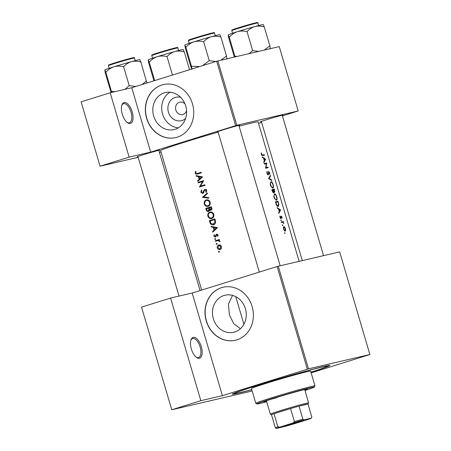 <?xml version="1.0" encoding="UTF-8"?>
<svg xmlns="http://www.w3.org/2000/svg" width="451" height="451" viewBox="0 0 451 451"><rect width="100%" height="100%" fill="white"/><g stroke="black" fill="none" stroke-linecap="round" stroke-linejoin="round"><path stroke-width="0.68" d="M130.294 123.405A10.886 5.102 -107.3 0 1 127.385 122.582A10.886 5.102 -107.3 0 1 121.888 104.965A10.886 5.102 -107.3 0 1 124.149 102.529A10.886 5.102 -107.3 0 1 132.194 111.803A10.886 5.102 -107.3 0 1 130.294 123.405M126.99 122.272A9.978 4.673 72.7 0 0 129.274 122.773A9.978 4.673 72.7 0 0 129.426 122.728A9.978 4.673 72.7 0 0 130.97 111.978A9.978 4.673 72.7 0 0 123.642 103.64A9.978 4.673 72.7 0 0 123.484 103.679A9.978 4.673 72.7 0 0 121.742 105.444M199.415 358.263A10.886 5.102 -107.3 0 1 196.506 357.44A10.886 5.102 -107.3 0 1 191.015 339.823A10.886 5.102 -107.3 0 1 193.27 337.387A10.886 5.102 -107.3 0 1 201.321 346.667A10.886 5.102 -107.3 0 1 199.415 358.263M196.112 357.13A9.978 4.673 72.7 0 0 198.395 357.632A9.978 4.673 72.7 0 0 198.547 357.592A9.978 4.673 72.7 0 0 200.092 346.836A9.978 4.673 72.7 0 0 192.763 338.498A9.978 4.673 72.7 0 0 192.605 338.538A9.978 4.673 72.7 0 0 190.863 340.302M185.615 118.444A12.047 10.638 76.9 0 1 168.426 112.152A12.047 10.638 76.9 0 1 180.704 97.393M185.017 103.978A6.348 5.609 -103.1 0 0 179.746 102.191A6.348 5.609 -103.1 0 0 175.834 110.05A6.348 5.609 -103.1 0 0 182.632 114.56A6.348 5.609 -103.1 0 0 186.567 110.63M185.744 106.053A19.015 16.788 -103.1 0 0 165.387 92.54A19.015 16.788 -103.1 0 0 153.673 116.059A19.015 16.788 -103.1 0 0 174.03 129.572A19.015 16.788 -103.1 0 0 185.744 106.053M169.988 92.196A19.015 16.788 -103.1 0 0 162.546 113.985A19.015 16.788 -103.1 0 0 178.303 127.842M192.498 103.933A27.212 24.027 -103.1 0 0 163.358 84.591A27.212 24.027 -103.1 0 0 146.592 118.252A27.212 24.027 -103.1 0 0 175.727 137.594A27.212 24.027 -103.1 0 0 192.498 103.933M163.442 84.574A27.212 24.027 -103.1 0 0 146.755 118.213A27.212 24.027 -103.1 0 0 175.811 137.578M245.395 308.732A19.015 16.788 -103.1 0 0 225.038 295.213A19.015 16.788 -103.1 0 0 213.323 318.733A19.015 16.788 -103.1 0 0 233.68 332.246A19.015 16.788 -103.1 0 0 245.395 308.732M240.434 328.678L233.719 323.655L229.412 314.978L228.426 304.025L232.553 295.388M252.148 306.612A27.212 24.027 -103.1 0 0 223.008 287.264A27.212 24.027 -103.1 0 0 206.242 320.926A27.212 24.027 -103.1 0 0 235.377 340.274A27.212 24.027 -103.1 0 0 252.148 306.612M223.093 287.248A27.212 24.027 -103.1 0 0 206.406 320.887A27.212 24.027 -103.1 0 0 235.461 340.251M261.422 121.685A11.794 0.355 -16.4 0 1 260.515 121.798A11.794 0.355 -16.4 0 1 269.162 118.901A11.794 0.355 -16.4 0 1 281.774 115.377A11.794 0.355 -16.4 0 1 283.132 115.146A11.794 0.355 -16.4 0 1 282.309 115.541M218.042 131.81A11.794 0.355 -16.4 0 1 217.134 131.923A11.794 0.355 -16.4 0 1 225.782 129.025A11.794 0.355 -16.4 0 1 238.393 125.502A11.794 0.355 -16.4 0 1 239.752 125.265A11.794 0.355 -16.4 0 1 238.929 125.66M138.012 156.768A11.794 0.355 -16.4 0 1 137.104 156.88A11.794 0.355 -16.4 0 1 145.752 153.983A11.794 0.355 -16.4 0 1 158.363 150.459A11.794 0.355 -16.4 0 1 159.722 150.222A11.794 0.355 -16.4 0 1 158.899 150.617M251.799 389.698A50.8 1.539 -16.4 0 1 238.196 393.182A50.8 1.539 -16.4 0 1 232.316 394.112A50.8 1.539 -16.4 0 1 269.563 381.636A50.8 1.539 -16.4 0 1 323.886 366.454A50.8 1.539 -16.4 0 1 329.737 365.44A50.8 1.539 -16.4 0 1 310.976 372.284M299.126 261.343L258.09 121.917A50.8 1.539 163.6 0 0 252.205 122.897A50.8 1.539 163.6 0 0 239.098 126.246M261.287 152.821L261.665 155.043L262.786 155.561A50.8 1.539 -16.4 0 1 264.444 155.195L264.28 154.648A50.8 1.539 163.6 0 0 262.651 155.009L261.687 154.327L261.287 152.821M265.616 159.175L262.2 156.863L262.375 157.455L263.542 158.177L264.354 160.939L263.722 162.044L263.897 162.636L265.639 159.254L265.171 159.316M266.744 163.003A50.8 1.539 163.6 0 0 264.173 163.572L264.337 164.119A50.8 1.539 -16.4 0 1 266.406 163.657L265.554 168.257A50.8 1.539 -16.4 0 1 268.12 167.687L267.962 167.141A50.8 1.539 163.6 0 0 265.994 167.575L266.744 163.003L264.235 163.786M267.065 171.408L266.845 172.643L267.285 174.137L268.266 174.971L268.892 172L269.794 174.548L269.698 172.846L268.723 171.459L268.108 174.419L267.285 173.336L267.065 171.408M268.695 171.465L268.452 171.876M268.407 172.558L268.881 172.006M270.369 175.338L268.587 178.562L271.914 180.569L271.739 179.983L269.174 178.387L270.544 175.924L270.369 175.338M270.876 181.714L270.234 184.171L270.465 185.226L270.842 186.229L272.849 188.084C273.599 187.74 273.701 186.567 273.148 184.577C272.528 182.644 271.795 181.68 270.955 181.685L270.899 181.702M273.701 193.056L274.028 191.731L274.772 192.318L274.417 189.076A50.8 1.539 163.6 0 0 271.846 189.645L272.331 191.297L273.723 193.051M274.462 193.891L273.819 196.348L274.05 197.403L274.428 198.412L276.435 200.267C277.179 199.917 277.28 198.744 276.734 196.754C276.113 194.821 275.381 193.857 274.535 193.868L274.484 193.879M278.239 206.519L278.848 204.433L278.002 201.253A50.8 1.539 163.6 0 0 275.431 201.828L275.989 203.711C276.587 205.662 277.342 206.592 278.239 206.519L278.312 206.496M280.55 209.918L277.134 207.601L277.309 208.199L278.476 208.92L279.287 211.677L278.656 212.787L278.831 213.379L280.573 209.997L280.105 210.059L279.479 211.327L278.836 209.151L280.11 210.048M279.885 216.052L280.15 217.856L280.956 218.56L281.373 216.548L282.089 218.222L282.01 217.027L281.204 216.006L280.787 218.013L279.885 216.052M280.945 219.812L281.244 220.827L280.945 219.812M283.301 221.526A50.8 1.539 163.6 0 0 281.362 221.965L281.52 222.512A50.8 1.539 -16.4 0 1 282.213 222.354L282.907 222.298L283.893 223.64L283.2 222.129A50.8 1.539 -16.4 0 1 283.465 222.072L283.301 221.526L281.407 222.117M282.365 224.649L282.664 225.663L282.365 224.649M283.735 226.594L283.425 229.119L285.15 231.177L285.641 230.422L285.438 228.668L284.643 227.033L283.752 226.588M284.688 232.536L284.987 233.55L284.688 232.536M218.126 132.104A50.8 1.539 163.6 0 0 160.624 150.606L201.67 290.066M199.094 173.054L197.459 173.438L195.807 173.032L195.948 171.701L195.435 171.51L195.249 173.173C195.751 174.227 196.523 174.503 197.561 174.001A50.8 1.539 -16.4 0 1 201.343 172.834L201.18 172.288A50.8 1.539 163.6 0 0 197.459 173.438L201.214 172.395M197.036 174.148L197.561 174.001M196.303 176.24L198.31 176.623L199.122 179.385L197.651 180.823L197.826 181.42L202.538 176.893L196.129 175.642L196.303 176.24L197.623 175.929M205.104 189.899L206.084 190.57L205.707 191.985L206.197 192.368L206.688 190.452L204.917 189.358L204.162 189.961L202.674 192.949L201.405 192.041L201.913 190.423L201.484 189.995L200.853 192.211L202.826 193.496L204.495 190.525L205.104 189.899L206.682 189.527M202.674 192.949L203.711 192.707L202.674 192.949M207.268 192.977L202.516 197.346L208.807 198.209L208.638 197.623L203.643 196.946L207.443 193.564L207.268 192.977M210.222 212.021L209.805 212.117C208.108 212.844 207.477 214.208 207.917 216.209C208.638 218.115 209.907 218.882 211.716 218.51C213.475 217.782 214.146 216.395 213.723 214.36C212.957 212.477 211.654 211.728 209.805 212.117L210.019 212.06M214.896 218.893A50.8 1.539 163.6 0 0 209.36 220.607L209.918 222.495C210.493 224.446 211.682 225.207 213.486 224.778C214.738 224.412 215.454 223.521 215.623 222.117L214.896 218.893M216.824 234.734L217.545 235.14L217.343 236.042L217.799 236.307L218.047 234.988L216.643 234.193L216.08 234.588L215.212 236.595L214.343 236.008L214.501 234.999L214.028 234.745L213.87 236.189L215.392 237.136L215.944 236.736L216.503 234.999L217.794 234.509L216.852 234.723M215.212 236.595L216.119 236.386L215.212 236.595M215.048 238.523L214.749 239.171L215.347 239.537L215.646 238.889L215.048 238.523M219.299 239.504A50.8 1.539 163.6 0 0 215.29 240.749L215.448 241.296A50.8 1.539 -16.4 0 1 216.773 240.879L218.183 240.552L219.851 241.635L219.851 241.116L218.859 240.236A50.8 1.539 -16.4 0 1 219.462 240.05L219.299 239.504M219.293 240.253L217.664 240.631L219.113 240.332M218.791 251.246L218.493 251.895L219.09 252.261L219.389 251.613L218.791 251.246M218.989 244.904L218.684 244.972C217.461 245.496 217.004 246.471 217.32 247.915C217.833 249.285 218.735 249.843 220.037 249.578L221.294 248.524L221.475 246.629L220.297 245.141L218.859 244.927M216.469 243.36L216.176 244.008L216.768 244.374L217.072 243.726L216.469 243.36M211.237 226.983L213.244 227.366L214.056 230.128L212.584 231.566L212.759 232.158L217.472 227.637L211.062 226.385L211.237 226.983L212.556 226.673M211.316 206.716A50.8 1.539 163.6 0 0 205.774 208.43L206.259 210.076C206.62 211.22 207.319 211.711 208.368 211.542L209.427 209.935L210.826 210.273C211.778 209.811 212.055 209.022 211.666 207.905L211.316 206.716M206.643 199.844L206.225 199.94C204.529 200.667 203.897 202.031 204.331 204.032C205.053 205.938 206.321 206.705 208.136 206.332C209.895 205.605 210.561 204.218 210.138 202.183C209.377 200.3 208.069 199.551 206.225 199.94L206.434 199.883M203.638 180.642A50.8 1.539 163.6 0 0 198.102 182.356L198.265 182.903A50.8 1.539 -16.4 0 1 202.584 181.567L199.483 187.041A50.8 1.539 -16.4 0 1 205.019 185.327L204.855 184.78A50.8 1.539 163.6 0 0 200.47 186.133L203.638 180.642M282.422 115.918L298.196 110.963L279.254 46.594L217.867 60.919L236.814 125.288L150.707 152.105L131.76 87.736L110.196 92.771L81.124 101.836L100.066 166.205L138.175 157.314M235.631 125.62L216.689 61.251L131.76 87.736M369.876 354.525L339.671 251.883L278.29 266.203L308.495 368.845L369.876 354.525L311.145 372.876M161.03 151.981L159.412 152.359M261.636 122.401L258.519 123.371M298.196 110.963L236.814 125.288M110.196 92.771L129.138 157.14L150.707 152.105M129.138 157.14L100.066 166.205M216.689 61.251L217.867 60.919M308.495 368.845L222.388 395.668L200.825 400.697L171.746 409.767L141.541 307.12L170.613 298.055L192.182 293.026L222.388 395.668M307.317 369.177L277.106 266.535L192.182 293.026M252.177 391L171.746 409.767M277.106 266.535L278.29 266.203M200.825 400.697L170.613 298.055M219.406 251.681L218.493 251.895M217.816 247.796L217.32 247.915M220.697 249.245L220.071 248.991M219.237 245.423L219.693 244.921M221.48 246.658L220.967 246.782L219.744 249.065L221.385 248.687M221.17 248.732L219.874 249.037L217.805 247.762L218.842 245.524L220.601 245.107M218.842 245.524L220.967 246.782M217.083 243.794L216.176 244.008M217.072 240.789L216.948 240.36L215.29 240.749M216.948 240.36L219.333 239.616M219.885 241.336L219.327 241.465M219.829 241.048L219.316 241.167M215.657 238.957L214.749 239.171M217.985 235.89L217.343 236.042M218.059 235.022L217.545 235.14M214.366 236.07L213.87 236.189M216.181 236.177L215.544 236.33M216.35 235.388L215.758 235.523M217.478 234.261L216.08 234.588M213.605 231.329L212.584 231.566M215.099 229.886L214.056 230.128M214.591 227.05L213.244 227.366M216.35 227.93L214.535 229.666L213.892 227.49L216.35 227.93L217.421 227.682M215.584 229.418L214.535 229.666M215.251 227.169L213.892 227.49M211.147 220.646L211.017 220.218L209.36 220.607M211.017 220.218L214.93 219M214.073 224.542L213.109 224.288M210.07 220.979A50.8 1.539 -16.4 0 1 214.473 219.62L214.992 221.971L213.12 224.288L214.941 223.854L213.323 224.232L210.927 223.38L210.07 220.979M215.071 219.479L214.473 219.62M215.617 221.824L214.992 221.971M208.48 216.08L207.917 216.209M212.314 218.256L211.395 218.008M213.74 214.428L213.148 214.569C213.492 216.215 212.962 217.348 211.558 217.963C210.07 218.256 209.033 217.607 208.458 216.018C208.091 214.388 208.593 213.272 209.969 212.663L210.854 211.993M213.109 217.602L211.384 218.008L213.103 217.607M209.969 212.663C211.474 212.37 212.528 213.002 213.148 214.569M211.846 212.224L210.143 212.618M207.561 208.469L207.437 208.041L205.774 208.43M207.437 208.041L211.344 206.823M211.468 209.862L211.107 209.625M210.228 209.749L209.427 209.935M209.038 211.107L208.666 210.888M206.834 209.94L206.259 210.076M211.485 207.302L210.888 207.443L211.107 208.182L210.583 209.743L212.139 209.382M211.705 208.046L211.107 208.182M211.716 209.478L210.656 209.726L209.089 207.996A50.8 1.539 -16.4 0 1 210.888 207.443M209.101 208.041L208.52 208.176L208.898 209.692L208.148 211.012L209.788 210.628M209.749 209.495L208.898 209.692M209.275 210.747L208.21 210.995L206.716 209.58L206.49 208.802A50.8 1.539 -16.4 0 1 208.52 208.176M204.895 203.903L204.331 204.032M208.734 206.079L207.81 205.831L209.518 205.43L207.798 205.831M206.541 200.447L207.268 199.81M210.16 202.251L209.563 202.386C209.907 204.038 209.382 205.171 207.973 205.786C206.485 206.079 205.453 205.425 204.878 203.841C204.506 202.211 205.013 201.095 206.389 200.486L208.266 200.041M206.389 200.486C207.888 200.188 208.948 200.825 209.563 202.386M203.773 196.969L202.493 197.267M203.993 196.997L202.516 197.346M201.417 192.081L200.853 192.211M203.863 192.397L203.147 192.566M205.656 189.77L204.162 189.961M206.558 191.782L205.707 191.985M206.682 190.429L206.084 190.57M206.186 189.645L205.16 189.882M203.491 193.028L203.175 192.831M199.889 182.396L199.759 181.967L198.102 182.356M199.759 181.967L203.672 180.75M204.889 184.887L200.47 186.133M201.107 186.534L199.443 186.917M201.101 186.528L201.456 185.902M203.283 181.403L202.584 181.567M198.671 180.586L197.651 180.823M200.165 179.143L199.122 179.385M199.658 176.313L198.31 176.623M201.417 177.192L199.601 178.923L198.959 176.747L201.417 177.192L202.488 176.939M200.65 178.681L199.601 178.923M200.317 176.431L198.959 176.747M195.813 173.043L195.249 173.173M198.074 173.844L197.307 173.494M261.918 155.386L264.28 154.648M261.247 153.199L261.597 153.092M261.298 154.016L261.614 153.921M261.4 154.417L261.687 154.327M280.06 210.155L280.573 209.997M280.928 216.689L281.373 216.548M280.928 216.835L281.249 216.739M280.618 218.464L281.204 218.278M279.834 216.48L280.184 216.373M280.325 218.154L280.787 218.013M280.86 220.409L281.328 220.263M282.732 222.275L283.2 222.129M284.609 233.133L285.071 232.987M284.243 227.157L284.643 227.033M285.094 230.591L285.641 230.422M285.218 228.713L284.987 230.636L283.685 229.057L283.955 227.124L285.218 228.713M285.015 230.624L284.361 230.827L285.015 230.624M283.267 227.332L283.955 227.124M282.287 225.252L282.754 225.105M275.493 202.037L278.002 201.253M275.888 202.302A50.8 1.539 -16.4 0 1 277.929 201.851L278.538 204.162L278.075 205.972L276.677 204.726L275.888 202.302L275.6 202.392M278.137 205.955L277.314 206.208L278.137 205.955M276.373 204.822L276.677 204.726M276.514 196.828C276.953 198.446 276.875 199.41 276.271 199.72C275.533 199.72 274.885 198.914 274.338 197.312C273.943 195.7 274.061 194.736 274.698 194.409C275.392 194.42 276.001 195.227 276.514 196.828L276.734 196.754M275.538 199.951L276.322 199.703L275.533 199.945M274.05 197.403L274.338 197.312M271.908 189.86L274.417 189.076M274.343 189.674L274.597 191.776L273.571 189.837A50.8 1.539 -16.4 0 1 274.343 189.674M274.608 191.771L274.146 191.917L274.608 191.771M273.312 189.899L273.543 192.509L272.303 190.125A50.8 1.539 -16.4 0 1 273.312 189.899M273.565 192.504L273.002 192.678L273.565 192.504M272.246 190.993L272.534 190.903M272.015 190.215L272.303 190.125M272.928 184.651C273.368 186.269 273.289 187.233 272.692 187.537C271.947 187.537 271.305 186.737 270.758 185.135C270.358 183.523 270.476 182.554 271.113 182.232C271.812 182.243 272.415 183.05 272.928 184.651L273.148 184.577M271.953 187.774L272.742 187.526L271.953 187.768M270.465 185.226L270.758 185.135M269.986 176.093L270.544 175.924M268.593 178.568L269.174 178.387M271.265 180.129L271.739 179.983M266.868 172.045L267.358 171.893M266.992 173.426L267.285 173.336M267.584 174.582L268.108 174.419M268.396 173.438L268.695 173.342M264.269 163.899L266.778 163.115M265.622 167.687L265.994 167.575M265.577 167.885L267.962 167.141M265.126 159.417L265.639 159.254M265.177 159.304L264.54 160.59L263.903 158.414L265.177 159.304M304.887 390.154A22.68 0.688 163.6 0 0 307.402 389.072A22.68 0.688 163.6 0 0 275.279 397.895A22.68 0.688 163.6 0 0 263.891 401.88A22.68 0.688 163.6 0 0 266.597 401.424M304.983 390.487A29.935 0.908 163.6 0 0 314.358 387.054A29.935 0.908 163.6 0 0 271.959 398.667A29.935 0.908 163.6 0 0 256.952 403.949A29.935 0.908 163.6 0 0 266.693 401.762M256.952 403.949L255.824 403.341A30.843 0.936 -16.4 0 1 255.802 403.312A30.843 0.936 -16.4 0 1 271.288 397.895A30.843 0.936 -16.4 0 1 314.978 385.898A30.843 0.936 -16.4 0 1 314.973 385.926L314.358 387.054M314.978 385.898L310.626 371.111A30.843 0.936 163.6 0 0 266.936 383.108A30.843 0.936 163.6 0 0 251.449 388.525L255.802 403.312M310.942 372.182A48.082 1.454 163.6 0 0 327.161 366.246A48.082 1.454 163.6 0 0 259.06 384.945A48.082 1.454 163.6 0 0 234.915 393.396A48.082 1.454 163.6 0 0 251.765 389.602M276.407 397.805A19.957 0.603 -16.4 0 1 271 399.253M219.885 34.738L219.834 34.71A18.26 0.552 163.6 0 0 217.732 35.077A18.26 0.552 163.6 0 0 211.496 36.694C214.552 35.967 217.692 36.086 220.911 37.038L219.84 34.744M227.011 59.104L226.487 55.98L220.911 37.038M226.487 55.98L220.911 60.208M203.672 41.763C205.859 39.333 208.463 37.642 211.496 36.694A18.26 0.552 163.6 0 0 193.986 41.825C197.16 40.956 200.391 40.934 203.672 41.763L209.247 60.699L202.572 65.654M215.888 61.505L209.247 60.699M185.891 47.304C188.18 44.739 190.88 42.913 193.986 41.825A18.26 0.552 163.6 0 0 184.82 45.01L185.891 47.304L191.466 66.246L191.991 69.364L190.92 67.069L185.35 48.133L184.82 45.01A18.26 0.552 163.6 0 0 184.82 45.015L184.82 45.015M199.686 66.556L191.466 66.246M270.391 48.979L269.867 45.861L264.297 50.084M234.306 56.95L228.73 38.008L228.206 34.89A18.26 0.552 163.6 0 0 228.2 34.89A18.26 0.552 163.6 0 0 228.2 34.896L229.271 37.185C231.566 34.62 234.261 32.793 237.367 31.705C240.546 30.831 243.777 30.809 247.052 31.638C249.24 29.214 251.85 27.522 254.877 26.57C257.933 25.848 261.073 25.961 264.292 26.919L263.226 24.625M236.837 56.493L234.847 56.127L235.022 56.916M234.847 56.127L229.271 37.185M269.867 45.861L264.292 26.919M258.626 51.408L252.628 50.58L247.052 31.638M252.628 50.58L249.29 53.584M263.266 24.613L263.215 24.591A18.26 0.552 163.6 0 0 254.877 26.57A18.26 0.552 163.6 0 0 237.367 31.705A18.26 0.552 -16.4 0 0 228.206 34.89L228.2 34.896M153.954 80.819L148.7 62.971L148.176 59.848A18.26 0.552 163.6 0 0 148.17 59.853L149.242 62.142C151.536 59.577 154.231 57.751 157.337 56.663C160.517 55.789 163.747 55.772 167.028 56.601C169.21 54.171 171.82 52.479 174.847 51.532C177.903 50.805 181.043 50.918 184.262 51.876L183.196 49.582M154.676 80.594L149.242 62.142M189.516 69.725L184.262 51.876M172.457 75.046L167.028 56.601M183.236 49.576L183.185 49.548A18.26 0.552 163.6 0 0 174.847 51.532A18.26 0.552 163.6 0 0 157.337 56.663A18.26 0.552 -16.4 0 0 148.176 59.848L148.17 59.853M139.855 59.695L139.804 59.667A18.26 0.552 163.6 0 0 137.702 60.034A18.26 0.552 163.6 0 0 131.466 61.652C134.522 60.924 137.662 61.043 140.881 62.001L139.81 59.701M146.885 83.023L140.881 62.001M146.457 80.938L142.088 84.517M123.642 66.72C125.829 64.29 128.434 62.604 131.466 61.652A18.26 0.552 163.6 0 0 113.956 66.782C117.13 65.914 120.361 65.891 123.642 66.72L129.217 85.656L124.916 89.337M135.858 86.462L129.217 85.656M105.861 72.267C108.15 69.696 110.85 67.87 113.956 66.782A18.26 0.552 163.6 0 0 104.795 69.967L105.861 72.267L111.696 92.421M114.684 91.722L111.436 91.203M111.098 92.562L105.32 73.09L104.795 69.967A18.26 0.552 163.6 0 0 104.79 69.973L104.79 69.973M285.348 425.958A10.069 0.304 -16.4 0 1 284.181 426.144A10.069 0.304 -16.4 0 1 291.566 423.669A10.069 0.304 -16.4 0 1 302.333 420.665A10.069 0.304 -16.4 0 1 303.495 420.462A10.069 0.304 -16.4 0 1 296.397 422.863A10.069 0.304 -16.4 0 1 285.348 425.958M271.479 414.785L270.358 414.176A19.957 0.603 -16.4 0 1 270.341 414.159A19.957 0.603 -16.4 0 1 284.699 409.322A19.957 0.603 -16.4 0 1 306.319 403.273A19.957 0.603 -16.4 0 1 308.636 402.89A19.957 0.603 -16.4 0 1 308.631 402.912L308.016 404.034A19.049 0.575 163.6 0 0 308.016 404.034A19.049 0.575 163.6 0 0 305.812 404.384A19.049 0.575 163.6 0 0 299.03 406.148A19.049 0.575 163.6 0 0 290.557 408.555L274.005 413.719A19.049 0.575 163.6 0 0 271.485 414.734A19.049 0.575 163.6 0 0 271.479 414.785A19.049 0.575 163.6 0 0 271.502 414.796M293.043 422.97L294.396 421.6L290.557 408.555A19.049 0.575 163.6 0 0 274.005 413.719L277.844 426.764L279.705 427.131A18.141 0.552 163.6 0 0 276.446 428.45L276.446 428.45A18.141 0.552 163.6 0 0 276.452 428.45L283.685 426.764A18.141 0.552 163.6 0 0 294.638 423.652L307.977 419.492A18.141 0.552 163.6 0 0 311.241 418.207A18.141 0.552 163.6 0 0 311.229 418.173L303.997 419.858A18.141 0.552 163.6 0 0 293.043 422.97L279.705 427.131M311.229 418.173L311.844 417.102L308.005 404.051L299.03 406.148L302.869 419.193L303.997 419.858M276.452 428.45L275.324 427.785A19.049 0.575 -16.4 0 1 277.844 426.764M271.485 414.734L275.324 427.785M311.241 418.207L311.844 417.102M294.396 421.6A19.049 0.575 -16.4 0 1 302.869 419.193M290.004 424.149A9.527 0.288 163.6 0 0 297.519 421.933M210.493 222.36L209.918 222.495M215.195 219.908L214.603 220.049M209.208 208.401L208.627 208.537M204.32 191.049L203.7 191.196M261.817 155.268L262.651 155.009M280.956 217.506L281.244 217.416M275.803 203.091L276.091 203.001M188.405 40.765C188.924 39.722 186.579 40.77 194.832 37.946L212.353 32.957C214.039 32.495 214.761 32.534 214.518 33.081A13.609 0.412 163.6 0 0 212.94 33.34A13.609 0.412 163.6 0 0 198.198 37.467A13.609 0.412 163.6 0 0 188.405 40.765L189.172 43.364M190.215 39.851A13.062 0.395 -16.4 0 1 195.407 37.771A13.062 0.395 -16.4 0 1 212.325 32.962M256.32 23.221A13.609 0.412 163.6 0 0 241.578 27.342A13.609 0.412 163.6 0 0 231.791 30.64C232.304 29.597 229.959 30.651 238.218 27.827L255.74 22.832C257.358 22.37 258.079 22.409 257.899 22.956A13.609 0.412 163.6 0 0 256.32 23.221M233.595 29.732A13.062 0.395 -16.4 0 1 238.788 27.646A13.062 0.395 -16.4 0 1 255.706 22.843M176.29 48.178A13.609 0.412 163.6 0 0 161.548 52.305A13.609 0.412 163.6 0 0 151.761 55.597C152.275 54.554 149.929 55.608 158.188 52.784L175.71 47.789C177.328 47.327 178.049 47.366 177.869 47.913A13.609 0.412 163.6 0 0 176.29 48.178M153.565 54.689A13.062 0.395 -16.4 0 1 158.758 52.609A13.062 0.395 -16.4 0 1 175.676 47.8M108.375 65.722C108.894 64.679 106.549 65.733 114.802 62.909L132.323 57.914C134.009 57.452 134.731 57.491 134.488 58.038A13.609 0.412 163.6 0 0 132.91 58.297A13.609 0.412 163.6 0 0 118.168 62.424A13.609 0.412 163.6 0 0 108.375 65.722L109.142 68.326M110.185 64.809A13.062 0.395 -16.4 0 1 115.377 62.728A13.062 0.395 -16.4 0 1 132.295 57.92M327.161 366.246L327.02 365.767M234.915 393.396L234.774 392.917M280.161 265.763L238.85 125.395M259.325 272.083L217.963 131.545M214.518 33.081L215.279 35.68M282.23 115.276L323.542 255.644M261.349 121.426L302.305 260.599M231.791 30.64L232.558 33.244M257.899 22.956L258.665 25.56M151.761 55.597L152.528 58.202M177.869 47.913L178.635 50.518M134.488 58.038L135.249 60.643M308.636 402.89L304.701 389.529M270.341 414.159L266.411 400.798M243.89 324.28L235.76 296.651M137.933 156.503L179.019 296.093M158.82 150.358L200.086 290.557"/></g></svg>
